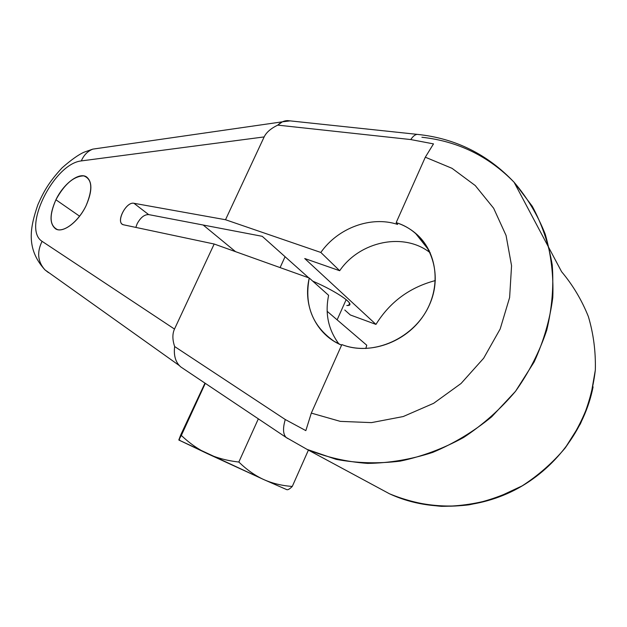 <?xml version="1.0" encoding="UTF-8"?>
<svg xmlns="http://www.w3.org/2000/svg" width="627" height="627" viewBox="0 0 627 627"><rect width="100%" height="100%" fill="white"/><g stroke="black" fill="none" stroke-linecap="round" stroke-linejoin="round"><path stroke-width="0.94" d="M349.145 304.205L349.38 304.996L349.145 304.205M350.321 314.966L375.957 324.402C389.884 301.971 409.682 287.354 435.357 280.567C409.682 287.354 389.884 301.971 375.957 324.402L350.321 314.966L344.764 310.004L350.321 314.966M365.823 348.534L366.756 345.211L327.137 311.282L366.756 345.211L365.823 348.534M48.459 272.612L44.956 269.861C37.683 261.71 36.727 252.203 42.087 241.34L174.494 329.065L214.183 244.021L309.252 278.02L328.619 295.325C324.864 313.516 328.305 329.724 338.933 343.964C328.305 329.724 324.864 313.516 328.619 295.325L309.252 278.02L214.183 244.021L123.644 224.827L214.183 244.021L174.494 329.065L42.087 241.34C21.757 228.581 53.695 163.772 81.33 160.912L264.155 136.921L225.516 219.732L133.959 203.289C126.482 201.369 115.83 221.237 122.633 224.442L123.644 224.827C115.109 223.525 125.792 201.283 133.959 203.289L225.516 219.732L264.155 136.921C266.326 132.375 270.864 128.449 277.769 125.126L410.763 139.562C412.934 136.31 415.082 134.578 417.206 134.366L418.679 134.515L417.206 134.366C415.082 134.578 412.934 136.31 410.763 139.562L433.492 143.889L410.763 139.562L277.769 125.126C270.864 128.449 266.326 132.375 264.155 136.921L81.33 160.912C83.775 155.167 87.592 151.24 92.765 149.132L100.665 147.996M204.951 383.168L180.764 434.864L178.805 440.005L181.336 435.428C189.464 443.211 198.132 449.277 207.349 453.627L178.805 440.005L179.933 440.405L178.805 440.005L181.336 435.428C189.464 443.211 198.132 449.277 207.349 453.627C216.581 457.898 227.076 460.704 238.832 462.036C246.811 469.78 255.095 475.611 263.677 479.53L207.349 453.627C216.581 457.898 227.076 460.704 238.832 462.036L258.316 418.891L238.832 462.036C246.811 469.78 255.095 475.611 263.677 479.53C272.306 483.378 281.837 485.69 292.276 486.45L308.406 450.108L292.276 486.45C289.588 489.123 287.707 490.165 286.641 489.585L263.677 479.53C272.306 483.378 281.837 485.69 292.276 486.45C289.588 489.123 287.707 490.165 286.641 489.585L263.677 479.53L178.805 440.005L204.951 383.168M346.77 305.506L348.651 305.325C355.164 304.189 336.503 291.383 312.685 281.092C338.956 292.425 357.703 306.195 346.77 305.506M235.572 251.678L203.187 225.022L235.572 251.678M308.743 277.839L262.235 236.316L148.646 214.591L262.235 236.316L308.743 277.839M135.832 227.405L137.141 223.784C140.542 217.53 144.375 214.473 148.646 214.591L133.959 203.289L148.646 214.591C144.375 214.473 140.542 217.53 137.141 223.784L135.832 227.405M55.913 199.778C49.016 215.79 49.557 225.736 57.527 229.631C65.38 231.708 78.978 220.477 86.079 205.68C93.023 188.899 92.232 178.961 83.697 175.873C73.743 176.187 64.487 184.15 55.913 199.778C49.462 214.277 49.408 224.004 55.764 228.957C63.029 233.463 78.516 221.817 86.079 205.68C92.349 191.306 92.467 181.689 86.432 176.838C78.963 171.923 63.429 183.86 55.913 199.778L79.598 216.197L55.913 199.778M174.494 329.065C172.3 333.862 172.362 339.693 174.659 346.559C173.624 354.639 175.176 360.972 179.314 365.557L180.811 366.96C175.591 362.469 173.546 355.666 174.659 346.559C172.362 339.693 172.3 333.862 174.494 329.065M287.707 438.508L286.147 437.458C283.004 434.245 282.706 428.265 285.269 419.518L305.835 430.624L311.313 413.107L340.281 421.368L371.474 422.622L403.208 416.547L433.672 403.294L461.049 383.489L483.668 358.221L500.174 328.987L509.618 297.543L511.561 265.746L506.06 235.446L493.653 208.258L475.25 185.545L452.02 168.318L425.31 157.205L433.492 143.889L425.31 157.205L396.162 222.632L397.628 224.435C370.863 215.602 337.867 228.032 320.836 252.454L225.516 219.732L320.836 252.454L339.685 270.723C359.741 241.277 403.827 231.802 430.287 252.846C403.827 231.802 359.741 241.277 339.685 270.723L304.73 258.528L339.685 270.723L320.836 252.454C337.867 228.032 370.863 215.602 397.628 224.435L396.162 222.632C427.904 232.241 444.645 270.566 429.675 304.322C415.184 338.243 372.963 357.029 341.84 344.591C369.279 355.384 405.904 342.671 423.813 315.138C441.933 287.73 437.622 251.364 415.309 233.072C409.643 228.377 403.263 224.897 396.162 222.632L425.31 157.205L452.02 168.318L475.25 185.545L493.653 208.258L506.06 235.446L511.561 265.746L509.618 297.543L500.174 328.987L483.668 358.221L461.049 383.489L433.672 403.294L403.208 416.547L371.474 422.622L340.281 421.368L311.313 413.107L305.835 430.624L285.269 419.518L174.659 346.559L285.269 419.518C282.706 428.265 283.004 434.245 286.147 437.458L287.707 438.508M593.087 386.851C584.638 429.997 554.683 469.458 514.704 490.071C474.631 510.55 427.12 511.287 389.492 493.786C405.849 500.558 423.139 504.743 441.361 506.334C459.826 506.334 478.127 503.544 496.263 497.971L522.103 485.909C538.287 475.454 552.614 462.859 565.076 448.125C576.197 432.411 584.693 415.56 590.548 397.565L595.321 370.118C595.815 351.653 593.495 333.807 588.369 316.58C581.746 300.027 572.812 285.058 561.573 271.679C572.812 285.058 581.746 300.027 588.369 316.58C593.495 333.807 595.815 351.653 595.321 370.118C593.158 388.615 588.165 406.555 580.343 423.946L565.076 448.125C552.614 462.859 538.287 475.454 522.103 485.909C505.15 494.922 487.438 501.224 468.972 504.829C441.165 508.246 413.796 504.304 389.492 493.786L375.981 486.505M561.573 271.679L514.077 182.23L532.268 206.259C542.018 224.325 548.672 243.879 552.23 264.939C553.845 286.523 552.011 308.288 546.72 330.241C539.455 351.88 529.063 372.226 515.527 391.295L491.67 416.814C473.534 431.65 453.877 443.508 432.708 452.404C411.085 459.419 389.391 463.079 367.618 463.4C346.214 461.817 326.032 457.154 307.081 449.394L336.174 459.364C356.912 463.235 378.269 463.823 400.238 461.119C422.175 456.48 443.305 448.587 463.643 437.466C483.111 424.604 500.401 409.219 515.527 391.295L534.133 361.998C543.742 341.025 549.957 319.496 552.795 297.417C553.617 275.449 551.102 254.366 545.224 234.161C537.566 214.842 527.182 197.529 514.077 182.23C488.668 156.217 457.937 141.224 421.9 137.258M309.252 278.02C302.614 305.482 315.961 334.567 341.582 345.171L334.199 341.362C312.481 326.236 304.166 305.122 309.252 278.02M304.73 258.528L375.957 324.402L304.73 258.528M341.84 344.591L311.313 413.107L341.84 344.591M290.152 120.886L282.401 121.818L277.769 125.126C280.841 122.147 284.125 120.643 287.613 120.611L290.152 120.886M346.182 299.612L337.13 319.841L346.182 299.612M44.752 269.665C37.667 261.514 36.774 252.07 42.087 241.34C21.757 228.581 53.695 163.772 81.33 160.912C83.775 155.175 87.584 151.248 92.749 149.14L282.401 121.818M205.272 383.379L181.336 435.428L205.272 383.379M349.576 303.256L348.651 305.325M92.765 149.132L84.073 152.196C78.485 154.673 71.18 159.861 62.167 167.77C48.522 182.449 43.404 192.207 37.855 204.77C30.308 226.974 25.441 248.378 44.948 269.861L179.314 365.557M389.492 493.786L307.081 449.394L286.147 437.458L180.803 366.952M287.613 120.611L417.206 134.366C455.163 138.23 487.453 154.187 514.077 182.23M429.229 250.62L415.309 233.072M280.097 267.596L285.073 256.709M180.168 440.75L179.244 439.402"/></g></svg>
